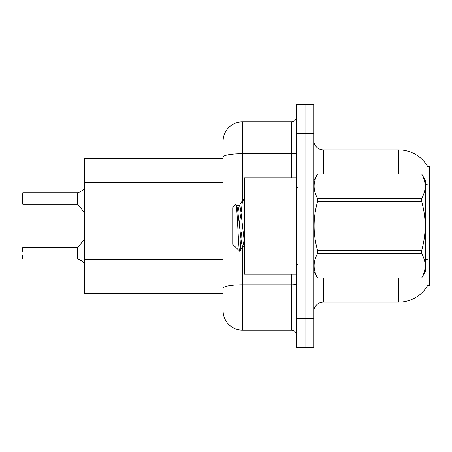 <?xml version="1.0" encoding="UTF-8"?>
<svg xmlns="http://www.w3.org/2000/svg" width="452" height="452" viewBox="0 0 452 452"><rect width="100%" height="100%" fill="white"/><g stroke="black" fill="none" stroke-linecap="round" stroke-linejoin="round"><path stroke-width="0.68" d="M427.66 285.478A33.742 33.742 0 0 1 398.551 302.156A33.742 33.742 0 0 0 427.49 285.766L429.4 285.766L429.4 166.234L427.49 166.234M223.107 175.67L223.107 151.776L223.107 158.522L84.292 158.522L84.292 293.478L223.107 293.478M313.722 311.795A9.639 9.639 0 0 1 323.361 302.156L398.551 302.156L398.551 278.053M305.049 318.541L305.049 347.464L313.722 347.464L313.722 318.541L305.049 318.541L305.049 347.464L296.371 347.464L296.371 318.541L305.049 318.541L305.049 133.459L305.049 318.541M296.371 318.541L296.371 104.536L305.049 104.536L305.049 133.459L305.049 104.536L313.722 104.536L313.722 318.541M398.551 173.947L398.551 149.844A33.742 33.742 0 0 1 427.558 166.353A33.742 33.742 0 0 0 398.551 149.844L323.361 149.844A9.639 9.639 0 0 1 313.722 140.205A9.639 9.639 0 0 0 323.361 149.844L323.361 173.947M242.385 246.905L242.385 330.113A19.278 19.278 0 0 1 223.107 310.829L223.107 141.171A19.278 19.278 0 0 1 242.385 121.887L291.551 121.887A4.819 4.819 0 0 0 296.371 117.068M296.371 104.536L305.049 104.536M242.385 330.113L291.551 330.113L291.551 274.2M223.107 291.551L223.107 266.284M296.371 334.932A4.819 4.819 0 0 0 291.551 330.113M81.693 260.691L77.93 259.171L81.693 260.691L84.524 263.132M22.6 200.456L22.792 192.75L77.546 192.75A0.48 0.48 0 0 0 77.625 192.75L80.818 191.637L77.93 192.637L77.919 204.49L77.546 204.31L77.546 192.75A0.48 0.48 180 0 0 77.625 192.75M80.818 191.637L77.93 192.637M77.625 259.058L77.93 259.171L77.919 247.317L77.546 247.498L77.552 259.052A0.48 0.48 180 0 1 77.625 259.058A0.48 0.48 -0 0 0 77.552 259.052L77.546 253.278M22.6 247.69L22.6 251.352M22.792 259.058L77.546 259.058M22.6 258.866L22.6 255.205M77.552 192.755L77.546 198.524M84.524 188.676L81.693 191.117M296.371 177.8L244.317 177.8L244.317 274.2L296.371 274.2M313.722 180.693L317.62 173.947L421.648 173.947L425.547 180.693L425.547 271.307L421.648 278.025C426.315 269.884 426.315 261.702 421.648 253.493L317.62 253.493C312.953 261.635 312.953 269.816 317.62 278.025L421.648 278.053M421.648 173.947L317.62 173.975C312.953 182.116 312.953 190.298 317.62 198.507L317.62 201.462C312.948 217.779 312.948 234.136 317.62 250.538L317.62 253.493M317.62 198.507L421.648 198.507C426.315 190.365 426.315 182.184 421.648 173.975M421.648 198.507L421.648 201.462L317.62 201.462M317.62 250.538L421.648 250.538C426.315 234.136 426.315 217.779 421.648 201.462M421.648 250.538L421.648 253.493M313.722 271.307L317.62 278.053M244.317 202.434L243.329 199.066L244.317 199.066M241.328 211.926C242.001 203.637 242.667 199.355 243.329 199.066L239.159 205.988L237.972 211.773M244.317 246.306L242.56 246.306L241.543 243.588L237.464 208.412L236.786 205.988L235.803 204.581L232.746 207.637L232.746 244.362L239.859 251.233L242.905 246.012L244.091 240.227M235.803 204.581C237.215 202.389 238.481 252.131 239.679 251.295C240.244 251.007 240.803 244.611 241.345 232.113M241.182 212.915L239.272 223.474M317.62 278.025L421.648 278.025M236.786 205.988L236.441 205.694L239.503 205.694L239.159 205.988M244.317 241.792L240.52 208.412L239.503 205.694M223.107 182.422L84.292 182.422M223.107 259.538L84.292 259.538M323.361 278.053L323.361 302.156M427.174 184.467A33.742 5.859 180 0 0 425.547 184.054M427.281 259.685A33.742 5.859 180 0 0 425.547 259.245M313.722 133.459L296.371 133.459M313.914 180.365A9.639 1.672 -0 0 1 313.722 180.037M296.371 284.02A4.819 0.836 0 0 1 291.551 284.856L242.385 284.856A19.278 3.35 180 0 0 223.107 288.201M242.385 121.887L242.385 153.753L291.551 153.753L291.551 121.887M223.107 157.104A19.278 3.35 180 0 1 242.385 153.753L242.385 200.451M291.551 177.8L291.551 153.753A4.819 0.836 0 0 0 296.371 152.917M22.792 192.75L22.6 204.118M22.792 247.498L77.546 247.498M77.919 247.317L84.292 239.441M22.792 204.31L77.546 204.31M77.919 204.49L84.292 212.361M297.337 187.439L296.371 186.478M297.337 264.561L296.371 265.522"/></g></svg>
